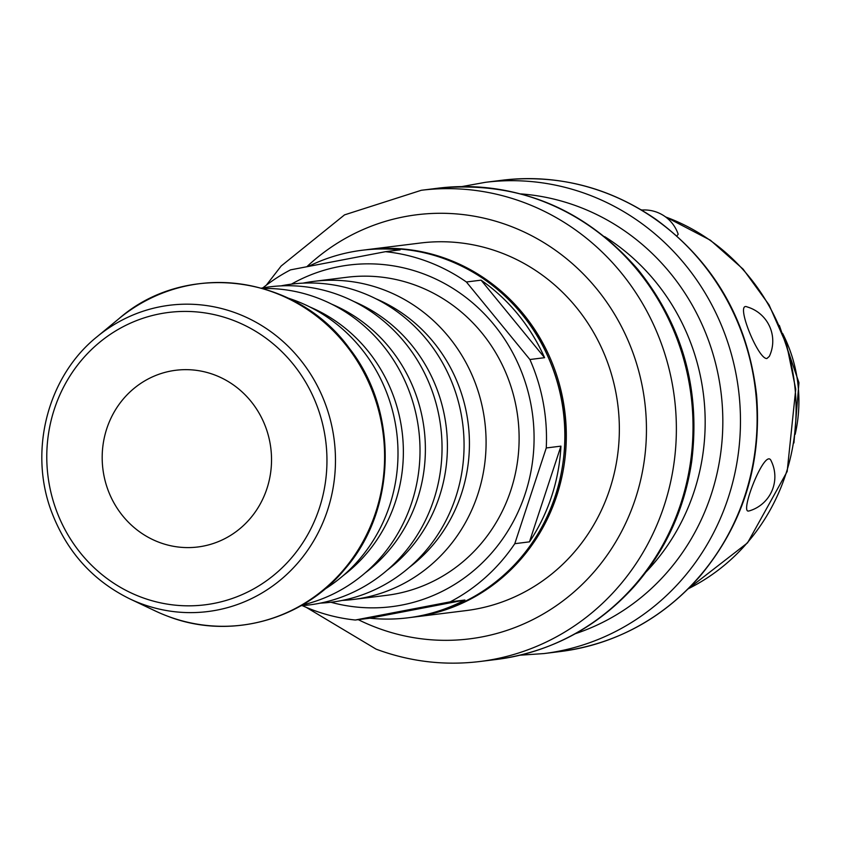 <?xml version="1.0" encoding="UTF-8"?>
<svg xmlns="http://www.w3.org/2000/svg" width="841" height="841" viewBox="0 0 841 841"><rect width="100%" height="100%" fill="white"/><g stroke="black" fill="none" stroke-linecap="round" stroke-linejoin="round"><path stroke-width="1.26" d="M266.933 488.61A89.041 84.605 82.9 0 1 197.824 546.986A89.041 84.605 82.9 0 1 102.896 469.047A89.041 84.605 82.9 0 1 175.895 370.261A89.041 84.605 82.9 0 1 266.933 488.61M366.655 249.693A185.199 175.979 82.9 0 1 367.38 249.598A185.199 175.979 82.9 0 1 564.837 411.722A185.199 175.979 82.9 0 1 413.005 617.178A185.199 175.979 82.9 0 1 412.269 617.273M766.908 358.497C758.046 359.717 734.393 300.983 747.26 306.954A35.616 35.616 0 0 1 769.326 356.374L766.908 358.497M748.847 510.971C738.818 514.198 765.468 446.245 771.176 460.931A35.616 35.616 0 0 1 749.447 510.844L748.847 510.971M641.63 210.071A35.616 35.616 0 0 1 678.182 234.25L676.9 235.922M413.005 617.178L466.04 610.598A185.199 175.979 -97.1 0 0 618.461 447.706A185.199 175.979 -97.1 0 0 500.511 252.573A185.199 175.979 -97.1 0 0 420.426 243.017L367.38 249.598M529.462 541.856L514.787 543.685L546.251 447.969L560.936 446.14A185.199 175.979 82.9 0 1 529.462 541.856L560.936 446.14M544.579 357.688L481.084 280.158A185.199 175.979 82.9 0 1 544.579 357.688L529.893 359.517A185.199 175.979 82.9 0 1 546.251 447.969M529.893 359.517L466.398 281.987L481.084 280.158M308.321 266.46A185.199 175.979 82.9 0 1 362.25 250.24A185.199 175.979 82.9 0 1 400.169 249.861L385.493 251.68A185.199 175.979 82.9 0 1 466.398 281.987M385.493 251.68L290.523 269.866A185.199 175.979 82.9 0 0 262.855 287.874M369.935 618.198L464.905 600.011A185.199 175.979 82.9 0 1 407.864 617.82A185.199 175.979 82.9 0 1 369.935 618.198L355.259 620.017A185.199 175.979 82.9 0 1 313.083 610.082A185.199 175.979 82.9 0 1 302.287 605.625M355.259 620.017L450.229 601.83L464.905 600.011M514.787 543.685A185.199 175.979 82.9 0 1 450.229 601.83M302.97 283.144A160.263 152.295 82.9 0 1 313.935 281.357A160.263 152.295 82.9 0 1 484.805 421.646A160.263 152.295 82.9 0 1 353.409 599.454A160.263 152.295 82.9 0 1 342.35 600.4M375.895 298.765A154.334 146.649 82.9 0 1 468.195 423.706A154.334 146.649 82.9 0 1 409.231 567.433M280.957 285.877A160.263 152.295 82.9 0 1 462.781 424.379A160.263 152.295 82.9 0 1 320.326 603.134M353.872 301.499A154.334 146.649 82.9 0 1 446.172 426.44A154.334 146.649 82.9 0 1 387.207 570.166M261.604 288.095A160.263 152.295 82.9 0 1 440.758 427.112A160.263 152.295 82.9 0 1 301.015 605.709M331.848 304.232A154.334 146.649 82.9 0 1 424.148 429.173A154.334 146.649 82.9 0 1 365.194 572.9M262.96 288.484A160.263 152.295 82.9 0 1 418.734 429.846A160.263 152.295 82.9 0 1 302.234 605.005M309.824 306.965A154.334 146.649 82.9 0 1 402.135 431.906A154.334 146.649 82.9 0 1 343.17 575.633M288.505 298.24A160.263 152.295 82.9 0 1 396.721 432.579A160.263 152.295 82.9 0 1 324.626 589.289M306.828 266.744A213.688 203.059 82.9 0 1 568.958 260.71A213.688 203.059 82.9 0 1 621.657 531.354A213.688 203.059 82.9 0 1 377.136 627.849A213.688 203.059 82.9 0 1 358.245 619.649M641.368 209.903A201.23 191.212 82.9 0 1 641.977 210.04M665.609 216.957A201.23 191.212 82.9 0 1 795.691 396.353A201.23 191.212 82.9 0 1 688.38 588.7M502.077 180.247A237.435 225.619 82.9 0 1 755.218 388.09A237.435 225.619 82.9 0 1 560.558 651.502C615.728 643.996 662.14 618.987 699.775 576.463C743.066 524.658 762.009 464.232 756.585 395.196C748.08 321.041 714.514 262.413 655.885 219.312C608.884 187.049 557.615 174.024 502.077 180.247L485.425 182.318A237.435 225.619 82.9 0 1 738.566 390.161A237.435 225.619 82.9 0 1 543.906 653.573L560.558 651.502M266.313 285.183L281.157 266.019L344.526 214.876L421.33 190.276A237.435 225.619 82.9 0 1 674.471 398.108A237.435 225.619 82.9 0 1 479.812 661.52C444.416 665.799 409.851 661.678 376.148 649.168L306.303 607.381M421.33 190.276L437.972 188.205A237.435 225.619 82.9 0 1 691.123 396.048A237.435 225.619 82.9 0 1 496.463 659.46L479.812 661.52M604.69 236.647A213.688 203.059 82.9 0 1 646.277 571.733M520.789 193.903A225.567 214.339 82.9 0 1 721.021 392.337A225.567 214.339 82.9 0 1 575.37 633.693M795.155 434.366A141.866 134.802 -97.1 0 0 782.624 333.457M291.396 284.153A172.142 163.575 82.9 0 1 532.7 415.706A172.142 163.575 82.9 0 1 330.87 602.251M313.935 281.357L346.965 277.257A160.263 152.295 82.9 0 1 517.835 417.546A160.263 152.295 82.9 0 1 386.44 595.354L353.409 599.454M97.188 336.631L118.98 318.655A172.037 163.48 82.9 0 1 382.213 427.26A172.037 163.48 82.9 0 1 167.779 616.243A172.037 163.48 82.9 0 1 155.259 610.944L129.724 598.834C92.878 580.679 66.881 551.812 51.732 512.243C28.289 451.06 47.611 376.263 97.188 336.631A154.334 146.649 82.9 0 1 333.33 434.061A154.334 146.649 82.9 0 1 140.952 603.596A154.334 146.649 82.9 0 1 129.724 598.834M141.299 597.215A147.312 139.974 82.9 0 1 94.917 346.366A147.312 139.974 82.9 0 1 324.374 432.295A147.312 139.974 82.9 0 1 141.299 597.215M362.25 250.24L365.919 249.788A185.199 175.979 82.9 0 1 563.365 411.901A185.199 175.979 82.9 0 1 411.533 617.357L407.864 617.82M641.199 209.808L642.209 210.029M665.263 216.705L710.382 240.2L743.118 269.141L769.031 304.831L786.85 345.525L795.733 389.225L787.165 471.507L747.575 542.823L688.232 588.837M437.972 188.205C517.268 180.731 583.906 207.801 637.877 269.404C682.724 325.583 700.658 389.667 691.67 461.667C684.521 509.373 665.357 550.992 634.188 586.503C596.7 627.775 550.781 652.09 496.463 659.46M485.425 182.318L461.867 186.576M543.906 653.573L520.022 655.202M779.355 325.446L798.95 382.676L793.936 442.934M118.98 318.655C184.936 260.857 295.78 273.809 349.646 348.721C398.718 411.428 396.763 509.467 345.209 568.705C302.96 620.511 229.383 640.253 167.822 616.264L167.706 616.222M365.919 249.788C433.367 240.568 504.316 277.088 539.165 338.923C565.615 386.503 571.754 436.574 557.583 489.126C538.745 557.352 479.002 609.83 411.533 617.357"/></g></svg>
